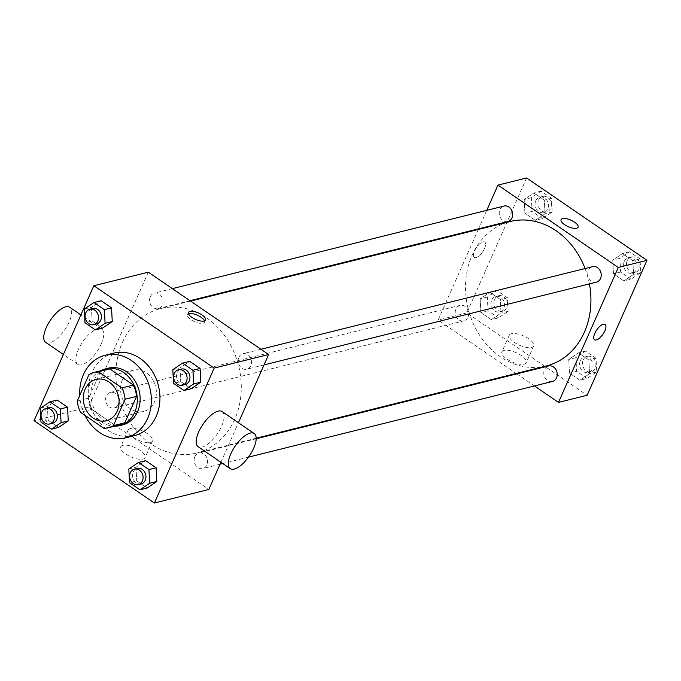 <?xml version="1.0" encoding="UTF-8"?>
<svg xmlns="http://www.w3.org/2000/svg" width="681" height="681" viewBox="0 0 681 681"><rect width="100%" height="100%" fill="white"/><g stroke="black" fill="none" stroke-linecap="round" stroke-linejoin="round"><path stroke-width="0.51" stroke-dasharray="3.4 2.55" d="M122.401 379.836A21.273 17.689 76 0 1 133.306 370.175A21.273 17.689 76 0 1 155.608 386.536A21.273 17.689 76 0 1 143.589 411.452A21.273 17.689 76 0 1 124.751 402.948A21.273 17.689 76 0 1 122.401 379.836M88.99 374.541L100.456 371.69L88.751 398.079L77.293 400.939M100.456 371.69A28.568 23.758 76 0 1 105.751 369.519M119.558 424.953A28.568 23.758 76 0 1 115.455 425.531L103.989 428.383M88.751 398.079A28.568 23.758 76 0 0 91.918 409.426L115.455 425.531M100.686 370.779A29.249 24.32 -104 0 0 89.058 403.109A29.249 24.32 -104 0 0 114.493 426.212M122.589 424.901A29.249 24.32 76 0 1 96.685 413.205A29.249 24.32 76 0 1 93.459 381.428A29.249 24.32 76 0 1 108.449 368.14M91.918 409.426L80.452 412.277M84.98 415.376A42.537 35.378 76 0 1 79.754 395.389M134.395 435.661A42.537 35.378 76 0 1 96.719 418.653A42.537 35.378 76 0 1 92.029 372.422A42.537 35.378 76 0 1 113.838 353.099M172.821 369.681L179.988 367.893L189.684 361.339L179.988 367.893L180.712 381.581L191.131 388.715L180.712 381.581L173.544 383.369M128.811 468.996L135.979 467.217L145.674 460.662L135.979 467.217L136.702 480.897L147.122 488.03L136.702 480.897L129.535 482.684M84.257 309.072L91.416 307.284L101.111 300.73L91.416 307.284L92.148 320.972L102.567 328.106L92.148 320.972L84.98 322.76M40.239 408.387L47.406 406.6L57.102 400.045L47.406 406.6L48.13 420.288L58.557 427.421L48.13 420.288L40.971 422.075M122.418 342.39A74.45 61.911 76 0 1 160.58 308.578A74.45 61.911 76 0 1 238.648 365.859A74.45 61.911 76 0 1 196.562 453.061A74.45 61.911 76 0 1 130.624 423.301A74.45 61.911 76 0 1 122.418 342.39M220.899 462.271L238.427 422.714M148.305 272.179L88.504 407.119L208.846 489.469M194.834 456.67A7.976 6.631 76 0 1 198.92 453.044A7.976 6.631 76 0 1 207.288 459.181A7.976 6.631 76 0 1 202.776 468.528A7.976 6.631 76 0 1 195.711 465.336A7.976 6.631 76 0 1 194.834 456.67M238.844 357.355A7.976 6.631 76 0 1 242.938 353.728A7.976 6.631 76 0 1 251.298 359.866A7.976 6.631 76 0 1 246.786 369.213A7.976 6.631 76 0 1 239.721 366.02A7.976 6.631 76 0 1 238.844 357.355M150.28 296.737A7.976 6.631 76 0 1 154.366 293.119A7.976 6.631 76 0 1 162.733 299.257A7.976 6.631 76 0 1 158.222 308.595A7.976 6.631 76 0 1 151.156 305.411A7.976 6.631 76 0 1 150.28 296.737M118.298 404.293A7.976 6.631 -104 0 0 117.421 395.627A7.976 6.631 -104 0 0 110.356 392.435A7.976 6.631 -104 0 0 105.844 401.781A7.976 6.631 -104 0 0 114.212 407.919A7.976 6.631 -104 0 0 118.298 404.293M88.504 407.119L34.05 420.679M122.852 445.331A13.339 5.065 23.9 0 0 120.716 446.813A13.339 5.065 23.9 0 0 130.863 456.849A13.339 5.065 23.9 0 0 145.104 457.623A13.339 5.065 23.9 0 0 137.647 448.924A13.339 5.065 23.9 0 0 122.852 445.331M222.142 411.571A21.273 8.623 -55.6 0 1 217.248 433.993A21.273 8.623 -55.6 0 1 198.111 446.676M101.256 343.914A21.273 8.623 124.4 0 0 101.801 329.221A21.273 8.623 124.4 0 0 82.673 341.896A21.273 8.623 124.4 0 0 77.779 364.326A21.273 8.623 124.4 0 0 101.256 343.914M45.687 342.364A21.273 8.623 124.4 0 0 69.164 321.96A21.273 8.623 124.4 0 0 69.709 307.259M130.267 428.604A13.339 5.065 23.9 0 0 128.13 430.086A13.339 5.065 23.9 0 0 138.277 440.113A13.339 5.065 23.9 0 0 152.518 440.888A13.339 5.065 23.9 0 0 145.062 432.197A13.339 5.065 23.9 0 0 130.267 428.604M204.47 320.87A9.304 3.533 -156.1 0 1 204.513 322.241A9.304 3.533 -156.1 0 1 194.57 321.704A9.304 3.533 -156.1 0 1 187.496 314.699A9.304 3.533 -156.1 0 1 188.535 313.805M546.213 365.995A74.45 61.911 76 0 1 480.267 336.227A74.45 61.911 76 0 1 472.061 255.324A74.45 61.911 76 0 1 510.231 221.512M585.073 268.535A74.45 61.911 76 0 1 589.405 283.892M467.949 317.227A7.976 6.631 -104 0 0 467.072 308.561A7.976 6.631 -104 0 0 460.007 305.369A7.976 6.631 -104 0 0 455.495 314.707A7.976 6.631 -104 0 0 463.863 320.845A7.976 6.631 -104 0 0 467.949 317.227M596.437 282.138A7.976 6.631 76 0 1 589.371 278.955A7.976 6.631 76 0 1 588.495 270.28A7.976 6.631 76 0 1 592.581 266.663M507.873 221.529A7.976 6.631 76 0 1 500.807 218.346A7.976 6.631 76 0 1 499.922 209.671A7.976 6.631 76 0 1 504.017 206.054M552.427 381.462A7.976 6.631 76 0 1 545.362 378.27A7.976 6.631 76 0 1 544.485 369.604A7.976 6.631 76 0 1 548.571 365.978M486.77 210.344L478.581 228.825M478.292 229.463L438.155 320.053L516.207 373.469M516.819 373.886L534.432 385.94M579.889 380.27L589.584 373.716L588.852 360.028L578.433 352.894L568.737 359.449L569.461 373.137L579.889 380.27L589.584 373.716L588.852 360.028L578.433 352.894L568.737 359.449L569.461 373.137L579.889 380.27L587.048 378.483L596.743 371.928L596.02 358.24L585.6 351.115L575.905 357.67L576.628 371.349L587.048 378.483M535.326 220.338L545.021 213.783L544.298 200.103L533.878 192.97L524.183 199.524L524.906 213.213L535.326 220.338L545.021 213.783L544.298 200.103L533.878 192.97L524.183 199.524L524.906 213.213L535.326 220.338L542.493 218.558L552.189 212.004L551.465 198.316L541.046 191.182L531.35 197.737L532.074 211.425L542.493 218.558M526.609 177.971L466.817 312.911L587.15 395.269M623.898 280.955L633.594 274.4L632.87 260.712L622.443 253.579L612.747 260.133L613.479 273.822L623.898 280.955L633.594 274.4L632.87 260.712L622.443 253.579L612.747 260.133L613.479 273.822L623.898 280.955L631.066 279.167L640.761 272.613L640.029 258.925L629.61 251.791L619.914 258.346L620.638 272.034L631.066 279.167M491.316 319.661L501.012 313.107L500.288 299.419L489.869 292.285L480.173 298.84L480.897 312.528L491.316 319.661L501.012 313.107L500.288 299.419L489.869 292.285L480.173 298.84L480.897 312.528L491.316 319.661L498.483 317.874L508.179 311.319L507.456 297.631L497.028 290.498L487.332 297.052L488.064 310.74L498.483 317.874M466.817 312.911L438.155 320.053M504.025 350.417A13.339 5.065 23.9 0 0 501.888 351.898A13.339 5.065 23.9 0 0 512.035 361.926A13.339 5.065 23.9 0 0 526.277 362.701A13.339 5.065 23.9 0 0 518.828 354.009A13.339 5.065 23.9 0 0 504.025 350.417M484.531 248.471A9.304 3.771 124.4 0 0 484.77 242.044A9.304 3.771 124.4 0 0 476.402 247.595A9.304 3.771 124.4 0 0 474.257 257.401A9.304 3.771 124.4 0 0 484.531 248.471A9.304 3.771 124.4 0 0 484.778 242.044A9.304 3.771 124.4 0 0 476.402 247.595A9.304 3.771 124.4 0 0 474.265 257.409A9.304 3.771 124.4 0 0 484.531 248.48M594.598 339.759L594.598 339.751A9.304 3.771 -55.6 0 1 594.836 333.324A9.304 3.771 -55.6 0 1 605.111 324.394L605.111 324.394M511.44 333.681A13.339 5.065 23.9 0 0 509.311 335.163A13.339 5.065 23.9 0 0 519.45 345.199A13.339 5.065 23.9 0 0 533.691 345.974A13.339 5.065 23.9 0 0 526.243 337.274A13.339 5.065 23.9 0 0 511.44 333.681M578.092 227.207L578.092 227.199A9.304 3.533 -156.1 0 1 578.092 227.207A9.304 3.533 -156.1 0 1 568.15 226.662A9.304 3.533 -156.1 0 1 561.076 219.665L561.076 219.657M491.742 300.066A7.976 6.631 76 0 1 495.828 296.448A7.976 6.631 76 0 1 504.195 302.585A7.976 6.631 76 0 1 499.684 311.924A7.976 6.631 76 0 1 492.618 308.74A7.976 6.631 76 0 1 491.742 300.066M508.179 311.319L501.012 313.107M507.456 297.631L500.288 299.419M497.028 290.498L489.869 292.285M487.332 297.052L480.173 298.84M488.064 310.74L480.897 312.528M494.602 299.359A7.976 6.631 76 0 1 498.696 295.733A7.976 6.631 76 0 1 507.056 301.87A7.976 6.631 76 0 1 502.552 311.217A7.976 6.631 76 0 1 495.487 308.025A7.976 6.631 76 0 1 494.602 299.359M580.306 360.683A7.976 6.631 76 0 1 584.4 357.057A7.976 6.631 76 0 1 592.759 363.194A7.976 6.631 76 0 1 588.256 372.541A7.976 6.631 76 0 1 581.191 369.349A7.976 6.631 76 0 1 580.306 360.683M596.743 371.928L589.584 373.716M596.02 358.24L588.852 360.028M585.6 351.115L578.433 352.894M575.905 357.67L568.737 359.449M576.628 371.349L569.461 373.137M583.174 359.968A7.976 6.631 76 0 1 587.26 356.342A7.976 6.631 76 0 1 595.628 362.479A7.976 6.631 76 0 1 591.117 371.826A7.976 6.631 76 0 1 584.051 368.634A7.976 6.631 76 0 1 583.174 359.968M535.751 200.75A7.976 6.631 76 0 1 539.837 197.132A7.976 6.631 76 0 1 548.205 203.27A7.976 6.631 76 0 1 543.693 212.608A7.976 6.631 76 0 1 536.628 209.425A7.976 6.631 76 0 1 535.751 200.75M552.189 212.004L545.021 213.783M551.465 198.316L544.298 200.103M541.046 191.182L533.878 192.97M531.35 197.737L524.183 199.524M532.074 211.425L524.906 213.213M538.62 200.035A7.976 6.631 76 0 1 542.706 196.417A7.976 6.631 76 0 1 551.074 202.555A7.976 6.631 76 0 1 546.562 211.893A7.976 6.631 76 0 1 539.497 208.709A7.976 6.631 76 0 1 538.62 200.035M624.324 261.359A7.976 6.631 76 0 1 628.41 257.741A7.976 6.631 76 0 1 636.778 263.879A7.976 6.631 76 0 1 632.266 273.217A7.976 6.631 76 0 1 625.201 270.034A7.976 6.631 76 0 1 624.324 261.359M640.761 272.613L633.594 274.4M640.029 258.925L632.87 260.712M629.61 251.791L622.443 253.579M619.914 258.346L612.747 260.133M620.638 272.034L613.479 273.822M627.184 260.653A7.976 6.631 76 0 1 631.278 257.026A7.976 6.631 76 0 1 639.638 263.164A7.976 6.631 76 0 1 635.126 272.511A7.976 6.631 76 0 1 628.069 269.318A7.976 6.631 76 0 1 627.184 260.653M52.59 423.259A7.976 6.631 76 0 1 45.525 420.066A7.976 6.631 76 0 1 44.648 411.401A7.976 6.631 76 0 1 48.734 407.783M47.406 406.6L48.13 420.288M141.163 483.868A7.976 6.631 76 0 1 134.097 480.684A7.976 6.631 76 0 1 133.212 472.01A7.976 6.631 76 0 1 137.307 468.392M135.979 467.217L136.702 480.897M96.6 323.943A7.976 6.631 76 0 1 89.534 320.751A7.976 6.631 76 0 1 88.658 312.085A7.976 6.631 76 0 1 92.744 308.459M91.416 307.284L92.148 320.972M185.172 384.552A7.976 6.631 76 0 1 178.107 381.36A7.976 6.631 76 0 1 177.23 372.694A7.976 6.631 76 0 1 181.316 369.076M179.988 367.893L180.712 381.581M106.33 420.73L143.589 411.452M96.047 379.453L133.306 370.175M101.801 329.221L80.911 314.92M77.779 364.326L63.384 354.478M128.13 430.086L120.716 446.813M152.518 440.888L145.104 457.623M204.513 322.241L205.517 319.976M187.496 314.699L188.501 312.434M190.586 301.113L160.58 308.578M256.175 438.215L196.562 453.061M114.212 407.919L463.863 320.845M110.356 392.435L460.007 305.369M260.925 349.251L242.938 353.728M264.041 364.914L246.786 369.213M172.361 288.633L154.366 293.119M189.973 300.696L158.222 308.595M256.175 438.785L198.92 453.044M248.505 457.138L222.772 463.548M220.023 464.229L202.776 468.528M509.311 335.163L501.888 351.898M533.691 345.974L526.277 362.701M498.696 295.733L495.828 296.448M502.552 311.217L499.684 311.924M587.26 356.342L584.4 357.057M591.117 371.826L588.256 372.541M542.706 196.417L539.837 197.132M546.562 211.893L543.693 212.608M631.278 257.026L628.41 257.741M635.126 272.511L632.266 273.217"/><path stroke-width="1.02" d="M85.142 389.106A21.273 17.689 76 0 1 96.047 379.453A21.273 17.689 76 0 1 118.358 395.814A21.273 17.689 76 0 1 106.33 420.73A21.273 17.689 76 0 1 87.491 412.226A21.273 17.689 76 0 1 85.142 389.106M80.452 412.277L103.989 428.383A28.568 23.758 76 0 0 108.092 427.813A28.568 23.758 76 0 0 113.395 425.642L125.091 399.245A28.568 23.758 76 0 0 121.933 387.906L98.387 371.792A28.568 23.758 76 0 0 94.284 372.371A28.568 23.758 76 0 0 88.99 374.541L77.293 400.939A28.568 23.758 76 0 0 80.452 412.277M121.933 387.906L133.391 385.046L109.854 368.94L98.387 371.792M94.284 372.371L105.751 369.519A28.568 23.758 76 0 1 109.854 368.94M133.391 385.046A28.568 23.758 76 0 1 136.558 396.393L125.091 399.245M108.092 427.813L119.558 424.953A28.568 23.758 76 0 0 124.853 422.79L136.558 396.393M114.493 426.212A29.249 24.32 -104 0 0 119.72 425.616A29.249 24.32 -104 0 0 137.204 402.19A29.249 24.32 -104 0 0 123.619 372.498A29.249 24.32 -104 0 0 105.589 368.855A29.249 24.32 -104 0 0 100.686 370.779M105.589 368.855L108.449 368.14A29.249 24.32 76 0 1 126.487 371.783A29.249 24.32 76 0 1 140.065 401.484A29.249 24.32 76 0 1 122.589 424.901L119.72 425.616M124.853 422.79L113.395 425.642M79.754 395.389A42.537 35.378 76 0 1 83.431 374.559A42.537 35.378 76 0 1 105.24 355.244A42.537 35.378 76 0 1 149.846 387.974A42.537 35.378 76 0 1 125.798 437.806A42.537 35.378 76 0 1 84.98 415.376M105.24 355.244L113.838 353.099A42.537 35.378 76 0 1 158.443 385.838A42.537 35.378 76 0 1 134.395 435.661L125.798 437.806M183.972 390.502L191.131 388.715L200.827 382.16L200.103 368.472L189.684 361.339L182.517 363.126L172.821 369.681L173.544 383.369L183.972 390.502L193.668 383.948L192.936 370.26L182.517 363.126M139.954 489.818L147.122 488.03L156.817 481.476L156.094 467.787L145.674 460.662L138.507 462.442L128.811 468.996L129.535 482.684L139.954 489.818L149.65 483.263L148.926 469.575L138.507 462.442M154.391 503.029L214.183 368.089L93.85 285.731L34.05 420.679L154.391 503.029L208.846 489.469L220.899 462.271M95.4 329.885L102.567 328.106L112.263 321.551L111.539 307.863L101.111 300.73L93.952 302.517L84.257 309.072L84.98 322.76L95.4 329.885L105.095 323.33L104.372 309.651L93.952 302.517M51.39 429.209L58.557 427.421L68.253 420.867L67.521 407.178L57.102 400.045L49.934 401.833L40.239 408.387L40.971 422.075L51.39 429.209L61.086 422.654L60.362 408.966L49.934 401.833M238.427 422.714L268.637 354.529L148.305 272.179L93.85 285.731M268.637 354.529L214.183 368.089M189.99 311.404A9.304 3.533 -156.1 0 1 200.316 313.907A9.304 3.533 -156.1 0 1 205.517 319.976A9.304 3.533 -156.1 0 1 195.575 319.432A9.304 3.533 -156.1 0 1 188.501 312.434A9.304 3.533 -156.1 0 1 189.99 311.404M230.204 468.639L198.111 446.676A21.273 8.623 -55.6 0 1 198.665 431.975A21.273 8.623 -55.6 0 1 222.142 411.571L254.226 433.533A21.273 8.623 -55.6 0 1 249.34 455.955A21.273 8.623 -55.6 0 1 230.204 468.639A21.273 8.623 -55.6 0 1 230.757 453.938A21.273 8.623 -55.6 0 1 254.226 433.533M80.911 314.92L69.709 307.259A21.273 8.623 124.4 0 0 50.581 319.942A21.273 8.623 124.4 0 0 45.687 342.364L63.384 354.478M188.535 313.805A9.304 3.533 -156.1 0 1 188.986 313.669A9.304 3.533 -156.1 0 1 197.839 315.431A9.304 3.533 -156.1 0 1 204.47 320.87M190.586 301.113L510.231 221.512A74.45 61.911 76 0 1 585.073 268.535M589.405 283.892A74.45 61.911 76 0 1 546.213 365.995L256.175 438.215M260.925 349.251L592.581 266.663A7.976 6.631 76 0 1 600.948 272.8A7.976 6.631 76 0 1 596.437 282.138L264.041 364.914M172.361 288.633L504.017 206.054A7.976 6.631 76 0 1 512.376 212.191A7.976 6.631 76 0 1 507.873 221.529L189.973 300.696M256.175 438.785L548.571 365.978A7.976 6.631 76 0 1 556.939 372.115A7.976 6.631 76 0 1 552.427 381.462L248.505 457.138M534.432 385.94L558.488 402.403L618.288 267.463L497.956 185.104L486.77 210.344M478.581 228.825L478.292 229.463M516.207 373.469L516.819 373.886M558.488 402.403L587.15 395.269L646.95 260.321L618.288 267.463M646.95 260.321L526.609 177.971L497.956 185.104M561.076 219.665A9.304 3.533 -156.1 0 1 562.566 218.627A9.304 3.533 -156.1 0 1 572.891 221.129A9.304 3.533 -156.1 0 1 578.092 227.199A9.304 3.533 -156.1 0 1 568.158 226.654A9.304 3.533 -156.1 0 1 561.076 219.657A9.304 3.533 -156.1 0 1 562.566 218.627A9.304 3.533 -156.1 0 1 572.891 221.138A9.304 3.533 -156.1 0 1 578.092 227.199M594.836 333.324A9.304 3.771 -55.6 0 1 605.111 324.394A9.304 3.771 -55.6 0 1 602.966 334.209A9.304 3.771 -55.6 0 1 594.598 339.759A9.304 3.771 -55.6 0 1 594.836 333.324M605.111 324.394A9.304 3.771 -55.6 0 1 602.966 334.209A9.304 3.771 -55.6 0 1 594.598 339.751M45.874 408.489L48.734 407.783A7.976 6.631 76 0 1 57.102 413.92A7.976 6.631 76 0 1 52.59 423.259L49.722 423.974A7.976 6.631 76 0 1 42.656 420.781A7.976 6.631 76 0 1 41.779 412.116A7.976 6.631 76 0 1 45.874 408.489A7.976 6.631 76 0 1 54.233 414.627A7.976 6.631 76 0 1 49.722 423.974M58.557 427.421L68.253 420.867L61.086 422.654M68.253 420.867L67.521 407.178L60.362 408.966M67.521 407.178L57.102 400.045M134.438 469.107L137.307 468.392A7.976 6.631 76 0 1 145.666 474.529A7.976 6.631 76 0 1 141.163 483.868L138.294 484.583A7.976 6.631 76 0 1 131.229 481.39A7.976 6.631 76 0 1 130.352 472.725A7.976 6.631 76 0 1 134.438 469.107A7.976 6.631 76 0 1 142.806 475.244A7.976 6.631 76 0 1 138.294 484.583M147.122 488.03L156.817 481.476L149.65 483.263M156.817 481.476L156.094 467.787L148.926 469.575M156.094 467.787L145.674 460.662M89.883 309.174L92.744 308.459A7.976 6.631 76 0 1 101.111 314.596A7.976 6.631 76 0 1 96.6 323.943L93.74 324.658A7.976 6.631 76 0 1 86.674 321.466A7.976 6.631 76 0 1 85.789 312.8A7.976 6.631 76 0 1 89.883 309.174A7.976 6.631 76 0 1 98.243 315.312A7.976 6.631 76 0 1 93.74 324.658M102.567 328.106L112.263 321.551L105.095 323.33M112.263 321.551L111.539 307.863L104.372 309.651M111.539 307.863L101.111 300.73M178.448 369.783L181.316 369.076A7.976 6.631 76 0 1 189.684 375.214A7.976 6.631 76 0 1 185.172 384.552L182.304 385.267A7.976 6.631 76 0 1 175.238 382.075A7.976 6.631 76 0 1 174.362 373.409A7.976 6.631 76 0 1 178.448 369.783A7.976 6.631 76 0 1 186.815 375.921A7.976 6.631 76 0 1 182.304 385.267M191.131 388.715L200.827 382.16L193.668 383.948M200.827 382.16L200.103 368.472L192.936 370.26M200.103 368.472L189.684 361.339M222.772 463.548L220.023 464.229"/></g></svg>
